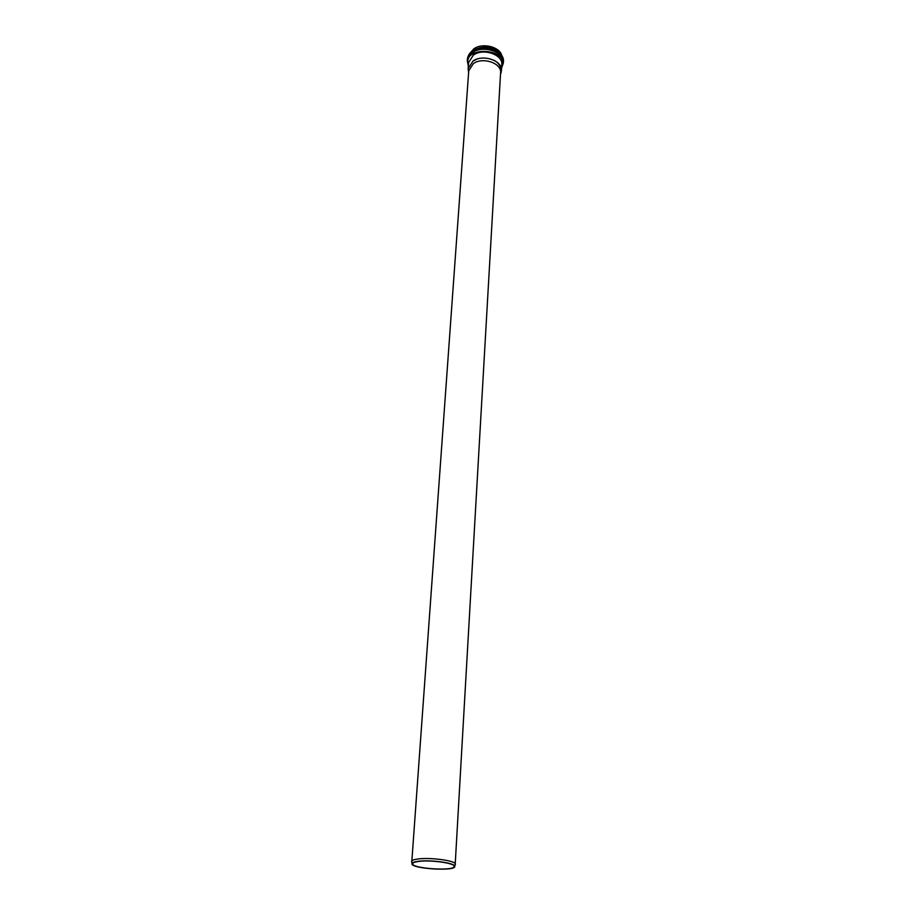 <?xml version="1.0" encoding="UTF-8"?>
<svg xmlns="http://www.w3.org/2000/svg" width="915" height="915" viewBox="0 0 915 915"><rect width="100%" height="100%" fill="white"/><g stroke="black" fill="none" stroke-linecap="round" stroke-linejoin="round"><path stroke-width="1.37" d="M500.505 74.126L501.454 70.707C502.77 60.642 482.8 53.802 472.975 61.088L468.148 68.556L468.64 72.056M501.82 55.643C499.819 46.745 482.422 42.467 473.833 48.827L469.727 53.562M500.802 70.112C500.871 66.143 498.618 62.872 494.054 60.31M476.829 59.189L473.501 60.87M455.167 864.869L500.585 72.8C501.843 63.192 482.754 56.661 473.364 63.604L468.743 70.741L411.773 862.056M455.43 864.286L455.418 864.092C455.659 860.603 429.558 857.126 417.412 859.071C413.923 859.585 412.002 860.306 411.624 861.255L411.578 861.45M417.675 861.381C414.278 861.873 412.391 862.571 412.025 863.486C409.428 868.69 456.631 871.743 454.721 866.253C454.949 862.879 429.512 859.505 417.675 861.381M418.166 861.495C414.621 862.01 412.779 862.754 412.654 863.726C411.418 868.621 454.663 871.423 454.08 866.413C455.213 863.12 429.947 859.631 418.166 861.495M501.649 67.321C511.005 48.163 461.572 44.972 468.389 65.171M468.148 68.556L468.583 62.563L473.398 55.072C483.2 47.774 503.113 54.614 501.797 64.713L501.454 70.707M498.012 51.56C490.326 46.288 482.331 45.761 474.039 50.016M501.603 68.087L503.341 63.055C504.771 52.075 483.131 44.629 472.483 52.578C469.292 54.809 467.554 57.519 467.268 60.722L468.331 65.937M467.268 60.722L467.371 59.303C467.656 56.101 469.395 53.39 472.586 51.16C483.223 43.199 504.84 50.645 503.422 61.637L503.341 63.055M467.371 59.303C469.098 52.018 470.722 52.841 473.787 50.153L476.463 48.884C483.646 47.111 490.52 47.797 497.085 50.92C501.866 55.049 503.982 58.617 503.422 61.637M454.721 866.253L455.418 864.092M412.025 863.486L411.624 861.255M500.516 73.966L501.168 72.445M468.652 71.908L468.206 70.318"/></g></svg>
